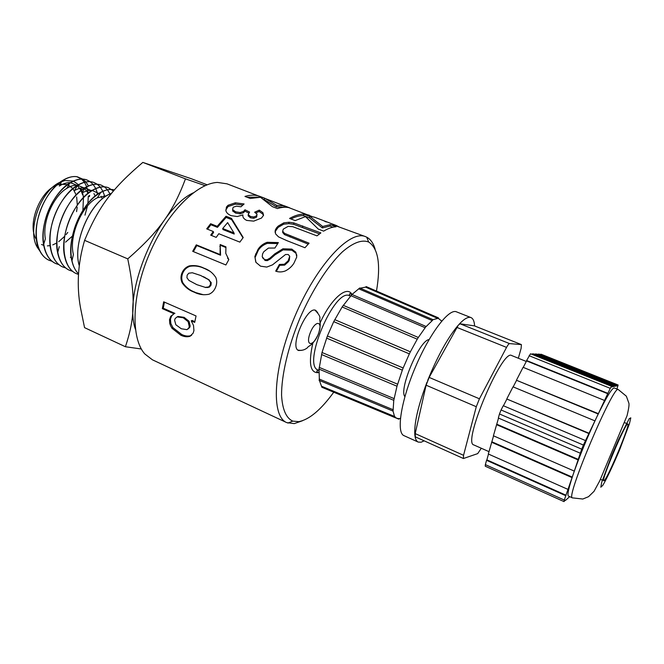 <?xml version="1.0" encoding="UTF-8"?>
<svg xmlns="http://www.w3.org/2000/svg" width="664" height="664" viewBox="0 0 664 664"><rect width="100%" height="100%" fill="white"/><g stroke="black" fill="none" stroke-linecap="round" stroke-linejoin="round"><path stroke-width="1" d="M52.174 261.342L48.895 260.197C36.661 254.719 32.478 232.724 40.114 211.318C47.609 189.879 64.889 174.507 77.215 176.748L76.775 176.682C72.185 176.101 67.28 177.479 62.042 180.824C46.082 190.568 33.1 220.166 36.62 240.501C37.798 247.929 40.462 253.557 44.629 257.358M48.381 259.948L52.182 261.35M58.955 264.654L55.635 263.508C42.886 257.839 39.118 234.002 47.974 211.758C56.681 189.447 75.264 175.221 87.084 180.035L90.204 181.712L93.201 184.509L95.774 188.526M70.367 257.358L71.156 256.86M97.733 194.137L95.757 188.543L93.201 184.517L90.204 181.712L87.067 180.035C81.929 178.143 76.161 179.139 69.753 183.023C53.228 192.635 39.549 223.884 43.583 244.659C45.326 254.138 49.335 260.421 55.618 263.5L58.947 264.646M65.786 267.99L62.424 266.837C49.684 261.184 46.007 237.164 54.954 214.713C63.744 192.195 82.386 177.778 94.172 182.6L97.301 184.285L100.322 187.132M100.33 187.148L102.87 191.24M102.879 191.257L104.298 195.008M104.796 197L104.455 195.623L104.812 196.992M97.293 184.277L94.155 182.583C89.233 180.774 83.697 181.654 77.53 185.239C60.465 194.668 46.057 227.553 50.589 248.743C52.398 257.831 56.34 263.865 62.408 266.828L63.296 267.219M72.617 271.327L69.255 270.182C56.54 264.554 52.946 240.36 61.984 217.692C70.857 194.95 89.557 180.351 101.31 185.165L104.472 186.883L101.285 185.165C96.554 183.397 91.209 184.194 85.249 187.547C67.711 196.826 52.647 231.255 57.635 252.793C59.494 261.525 63.362 267.318 69.239 270.173L72.617 271.327M104.48 186.883L107.477 189.779L110.017 193.979M78.518 274.448L76.119 273.551C63.437 267.932 59.934 243.588 69.056 220.689C78.028 197.731 96.761 182.949 108.489 187.746L113.436 191.041M108.464 187.746L108.481 187.754C103.933 186.053 98.811 186.75 93.093 189.838C75.057 198.868 59.254 235.006 64.732 256.902C66.35 264.056 69.405 269.186 73.895 272.281M114.382 189.921C110.34 188.875 105.866 189.622 100.961 192.17C82.436 200.96 65.869 238.866 71.911 261.06C73.214 266.53 75.43 270.787 78.559 273.825C68.898 264.72 68.317 241.148 77.497 220.556C86.594 199.897 103.235 186.767 114.382 189.929M79.273 265.724C71.878 242.161 91.715 199.432 111.51 193.382M111.527 193.365L108.788 194.569C89.856 203.118 72.575 242.709 79.116 265.143L79.273 265.758M47.385 245.887L50.132 245.614M52.763 244.892L56.764 242.991M58.681 241.737L64.657 236.318M66.134 234.566L67.786 232.383M76.576 211.642L77.19 207.151M77.314 205.06L76.659 196.934M76.136 194.892L72.924 188.543L67.537 184.55L59.66 184.202L56.432 185.281M56.39 185.297C39.491 191.614 26.9 225.619 36.304 239.314L36.503 239.646M41.525 244.476L43.708 245.373M65.537 242.169L72.376 236.135M84.984 215.161L87.49 205.94M87.897 203.392L88.304 196.179M84.394 188.086L88.113 193.207L86.694 186.783M86.685 186.767L84.461 182.276L81.581 179.106L76.858 176.699M77.215 176.748L82.792 179.131L85.855 181.953M85.864 181.961L88.47 185.937M90.213 190.369L90.503 191.44M39.774 250.859L37.657 247.871C26.427 231.221 40.38 190.692 59.951 182.293M60.042 182.243L64.881 180.542L73.364 181.081M73.372 181.089L78.443 184.708M80.751 188.086L81.63 189.962M81.63 189.979L82.436 192.269M82.801 193.631L83.473 197.465M83.473 197.49L82.884 210.372M142.835 162.406C112.805 187.895 98.928 205.948 84.602 240.343L127.762 258.885C159.509 231.18 173.063 211.824 185.48 178.857L142.835 162.406L191.498 178.79L207.151 184.808M185.48 178.857L205.101 185.663M84.602 240.343C77.846 263.16 76.484 285.694 80.527 307.938L84.552 327.642L125.413 346.741C134.775 318.795 135.796 297.945 127.762 258.885M141.341 348.99L125.413 346.741M82.552 194.652L81.041 190.435M81.033 190.419L77.265 185.422M77.248 185.405L70.384 182.658M70.359 182.65C66.881 182.459 63.196 183.588 59.312 186.053L62.018 180.857M89.673 195.374L89.374 196.693L89.084 195.706M84.378 188.07L77.572 185.231C74.194 184.99 70.625 186.028 66.856 188.335C53.369 196.121 42.156 221.552 45.376 238.832L43.6 244.609M95.234 196.013L93.923 193.581M91.549 190.759L84.834 187.812M84.793 187.812C81.556 187.547 78.103 188.485 74.443 190.634L77.522 185.264M102.389 198.851L101.044 196.245M98.762 193.456L92.122 190.419M92.097 190.419C88.951 190.12 85.581 190.983 81.996 193.017L85.224 187.58M106.796 195.681L97.359 197.772C82.178 204.935 68.541 235.919 73.422 254.536L71.919 261.018M301.639 350.335L298.617 350.501C288.998 347.654 307.058 305.39 315.757 310.378L317.724 312.669M135.406 329.261C122.599 292.409 157.825 209.276 193.216 192.85M302.469 420.752L294.243 423.607L286.748 422.628L152.429 359.813L144.835 353.978C130.708 338.358 131.613 295.712 149.093 254.611C166.465 213.459 196.486 183.148 217.526 182.434L227.005 183.828L311.914 216.506M286.748 422.628C270.729 416.286 273.004 367.756 294.874 316.379C316.57 264.936 349.862 229.553 365.557 236.65L366.702 237.164C370.603 239.231 373.417 243.256 375.143 249.249M333.751 392.2C320.953 409.804 309.291 419.623 298.767 421.648L292.749 421.117C286.118 418.071 282.391 409.447 281.569 395.263C281.436 375.359 288.101 346.791 299.846 318.488C312.014 290.367 327.9 265.708 342.292 251.955C353.057 242.684 361.847 239.364 368.644 242.011C378.314 248.353 380.928 264.695 376.488 291.048M318.869 372.222L317.392 372.089C316.313 371.458 316.653 370.827 318.421 370.188L318.247 370.114C301.506 365.557 334.814 286.948 349.737 295.812L350.443 296.102M205.118 287.387L208.679 286.956L210.322 284.956L210.529 282.333L208.537 279.652L200.561 275.444L192.336 272.763L188.775 273.203L187.14 275.178L186.957 277.784L188.958 280.457L196.876 284.665L205.84 287.545L209.384 287.138L211.019 285.18L210.322 284.956M365.557 236.65L332.797 224.681L336.341 225.511L314.728 217.277L310.719 216.348L305.232 214.256L309.291 215.202M336.341 225.511L339.013 226.897M323.567 220.647L326.215 221.983M293.837 222.921L320.87 232.915L316.977 235.861L292.708 226.665L288.143 226.374L283.287 229.113L282.673 231.147L284.499 233.354L309.084 243.19L304.942 247.738L286.848 240.642L278.515 236.865L275.535 233.828L275.245 230.217L276.465 227.918L278.233 226.067L283.794 222.847L289.014 222.249L293.837 222.921L293.637 224.307L319.517 233.886M228.067 205.267L235.363 202.802L244.095 203.972L240.949 206.803L236.434 206.172L233.222 207.226L232.533 209.542L235.604 211.816L240.169 212.546L243.563 211.409L244.958 209.782L249.606 212.09L248.203 214.538L250.461 216.497L253.739 216.97L256.412 215.958L257.043 214.14L254.661 212.223L259.284 210.114L262.886 212.679L263.558 215.252L261.491 218.066L253.731 221.129L246.742 220.423C243.763 218.979 242.484 217.128 242.916 214.87L237.264 216.539L231.097 215.642C228.283 214.472 226.548 212.862 225.893 210.82L226.457 207.002L228.067 205.267L228.034 206.57L235.247 204.155L242.85 205.043M228.814 259.607L225.893 264.969L192.684 251.324L196.295 244.85L220.091 254.553L220.157 244.526L225.934 246.859L225.793 253.382L228.814 259.607M203.898 268.148C207.94 269.518 211.301 271.8 213.974 274.987L215.767 277.353C217.07 280.498 217.02 283.777 215.626 287.188C214.264 290.633 212.032 292.99 208.944 294.26C203.823 295.264 198.91 294.575 194.212 292.177C189.265 290.434 185.239 287.313 182.135 282.814C180.674 279.644 180.616 276.365 181.961 272.995C183.43 269.493 185.87 267.127 189.273 265.907C194.444 265.077 199.316 265.824 203.898 268.148L210.314 271.435M213.268 231.504L206.695 228.873L210.637 223.718L217.194 226.324L226.017 216.248L231.495 218.39L243.215 237.538L239.845 242.119L218.796 233.711L216.215 237.38L210.687 235.156L213.268 231.504L213.584 232.458L211.451 235.463M250.311 198.478L244.958 196.436C250.212 194.859 254.934 194.743 259.118 196.104L264.787 198.262L276.755 205.383L284.308 205.782L289.695 207.832C286.051 206.869 281.968 207.118 277.444 208.571L272.356 206.628L260.495 197.283L250.311 198.478M162.348 308.644L163.668 301.796L196.046 315.948L194.701 322.397L191.224 320.861L193.523 325.468L193.929 330.539L193.166 333.12L189.896 336.316C187.115 337.154 184.086 336.781 180.807 335.195L171.993 328.282L170.631 325.866L169.735 323.418L169.519 319.65L170.806 316.23L174.026 313.781L162.348 308.644L163.261 308.237L164.431 302.128M258.064 249.299C260.163 246.078 263.176 243.746 267.119 242.302L278.357 242.584L274.904 248.037L268.439 248.07L263.824 251.681L262.579 253.905L262.222 256.719L264.529 259.599L267.019 259.773L269.982 258.105L274.796 253.847L282.922 248.792L291.778 249.091L295.829 252.187L296.767 256.985L293.936 263.193C291.961 266.422 289.097 269.003 285.337 270.937C281.993 272.19 278.78 272.257 275.684 271.136L279.403 264.446L284.375 264.247L288.151 260.803L289.728 256.271L288.242 254.511L285.52 254.519L272.489 264.87L266.787 267.069L260.529 266.173L255.955 262.355L254.851 256.462L258.064 249.299L258.321 250.253C260.388 247.074 263.367 244.784 267.277 243.381L277.735 243.53M295.189 220.597L289.579 218.439C294.849 215.501 299.622 214.082 303.921 214.181L309.864 216.447L322.696 226.482L330.373 224.623L336.026 226.773C332.299 226.98 328.165 228.424 323.634 231.13L318.297 229.08L305.473 216.605L295.189 220.597M233.994 232.998L227.644 222.598L222.714 228.516L233.994 232.998L234.226 234.027L222.963 229.553L222.714 228.516M189.265 326.563L188.161 321.708L183.239 317.766L177.114 316.902L175.18 318.521L174.599 320.189L175.835 324.754L181.305 328.763L186.941 329.651L188.8 328.008L189.265 326.563L190.161 326.049L189.057 321.26L184.135 317.351L183.239 317.766M290.965 218.979C295.522 216.663 299.688 215.543 303.465 215.617L303.921 214.181M303.465 215.617L309.407 217.883L309.864 216.447M309.407 217.883L322.355 227.935L322.696 226.482M322.355 227.935L329.917 226.075L330.373 224.623M329.917 226.075L332.896 227.212M267.277 243.381L267.119 242.302M262.595 257.815L264.529 259.599M264.845 260.454L267.326 260.637L267.019 259.773M267.326 260.637L270.256 259.01L269.982 258.105M270.256 259.01L275.021 254.827L283.063 249.871L282.922 248.792M283.063 249.871L291.878 250.212L291.778 249.091M291.878 250.212L295.936 253.283L295.829 252.187M295.936 253.283L296.866 255.366M276.349 271.319L279.693 265.309L279.403 264.446M279.693 265.309L284.64 265.135L284.375 264.247M284.64 265.135L288.375 261.757L288.151 260.803M288.375 261.757L289.313 260.18L289.728 256.271M255.764 261.965L254.851 256.462M255.192 257.308L258.321 250.253M189.057 321.26L188.161 321.708M184.135 317.351L178.018 316.462L177.114 316.902M188.053 328.979L189.713 327.452L190.161 326.049M194.843 321.65L192.112 320.446L191.224 320.861M191.68 335.146L189.896 336.316M190.809 335.652C188.028 336.465 185.007 336.084 181.737 334.498L180.807 335.195M181.737 334.498L172.922 327.634L171.993 328.282M172.922 327.634L170.822 323.443L170.44 319.118L169.519 319.65M170.44 319.118L171.719 315.765L170.806 316.23M171.719 315.765L174.026 313.781M174.931 313.375L163.261 308.237M247.025 197.225L257.557 197.183M258.728 197.175L259.118 196.104M264.015 199.549L264.787 198.262M264.28 199.656L276.365 206.819L276.755 205.383M276.365 206.819L283.81 207.193L284.308 205.782M207.492 229.188L210.886 224.756L210.637 223.718M210.886 224.756L217.443 227.362L217.194 226.324M217.443 227.362L226.117 217.435L226.017 216.248M226.117 217.435L231.587 219.585L231.495 218.39M231.587 219.585L242.999 237.82M203.433 294.75L194.212 292.177M194.992 292.202C190.045 290.458 186.02 287.354 182.907 282.906L182.135 282.814M182.907 282.906C181.438 279.768 181.363 276.548 182.683 273.228L181.961 272.995M182.683 273.228C184.135 269.783 186.551 267.467 189.929 266.281L189.273 265.907M189.929 266.281C195.083 265.492 199.939 266.256 204.52 268.571M209.384 287.138L208.679 286.956M211.019 285.18L211.21 282.59L210.529 282.333M211.21 282.59L208.537 279.652M209.21 279.934L203.225 276.589M193.398 251.623L196.793 245.547L196.295 244.85M196.793 245.547L220.564 255.242L220.091 254.553M220.564 255.242L220.157 244.526M220.548 245.356L225.826 247.489M227.569 258.064L228.773 259.682M235.247 204.155L235.363 202.802M232.524 210.828L235.604 213.094L235.604 211.816M235.604 213.094L240.152 213.833L240.169 212.546M240.152 213.833L243.514 212.721L243.563 211.409M243.514 212.721L244.883 211.11L244.958 209.782M244.883 211.11L248.635 212.97M248.178 215.327L248.203 214.538M248.162 215.833L250.428 217.784L250.461 216.497M250.428 217.784L253.698 218.273L253.739 216.97M253.698 218.273L256.337 217.269L256.412 215.958M256.337 217.269L256.951 215.476M255.906 212.912L259.118 211.492L259.284 210.114M259.118 211.492L262.736 214.049L262.886 212.679M262.736 214.049L263.475 215.476M225.802 210.031L228.034 206.57M284.499 233.354L284.482 234.608L282.64 232.417L282.673 231.147M284.482 234.608L308.204 244.12M275.095 232.358L275.245 230.217M275.245 231.47L278.166 227.37L278.233 226.067M278.166 227.37L283.652 224.2L283.794 222.847M283.652 224.2L288.832 223.635L289.014 222.249M288.832 223.635L293.637 224.307M565.296 500.15L563.977 501.594L564.309 500.058L485.359 464.626L485.251 466.219L563.977 501.594M485.359 464.626L486.563 460.31L565.786 495.717L564.309 500.058M565.62 500.299L569.687 496.63M572.451 497.867L582.809 499.029L588.545 496.68L594.048 491.319L599.692 480.927L627.048 415.722C628.733 408.684 629.339 404.492 628.866 403.148L626.351 396.2L618.325 389.594C613.951 383.344 564.906 499.071 572.451 497.867L568.459 496.083C567.064 495.145 568.691 487.766 573.339 473.955L565.786 495.717M581.714 449.154L583.399 445.054L501.071 409.978L499.477 413.971L581.714 449.154L573.339 473.955C579.581 456.043 587.316 437.227 596.554 417.498L583.399 445.054M501.071 409.978L503.287 405.704L585.524 440.581M529.083 355.705L610.274 388.34L611.502 386.257L530.519 353.787L526.602 360.519L607.892 393.362L596.554 417.498C606.066 397.736 611.967 387.892 614.275 387.975L618.325 389.594M530.519 353.787L611.502 386.257M610.274 388.34L607.892 393.362M616.931 389.038L618.134 385.004L617.62 385.801L616.765 385.967L617.08 385.203L616.225 385.361L615.03 386.307L615.345 385.527L613.221 386.656L613.544 385.875L612.64 386.041L612.316 386.838L611.378 387.021L611.702 386.224M541.168 354.252L618.118 385.004M481.3 448.241L477.706 453.612L463.439 458.517L463.547 455.305L415.199 433.6L426.105 385.203L429.151 377.409L458.326 325.136L460.086 323.808L474.337 325.841M518.343 358.236L521.124 348.343L521.389 344.599L474.254 325.8M474.162 325.775L521.389 344.599M521.306 344.583L509.545 343.603L460.086 323.808M456.865 327.402L506.549 347.388C507.885 344.915 508.881 343.653 509.545 343.603M506.549 347.388L479.433 398.798L429.151 377.409M426.105 385.203L476.287 406.717L479.433 398.798M476.287 406.717L463.547 455.305M488.978 451.653L473.797 444.921C462.127 443.311 502.399 348.276 511.67 355.539L526.295 361.457M415.199 433.6L415.349 436.87L463.439 458.517M459.048 324.331C464.219 318.77 468.195 316.521 470.975 317.583C473.117 318.504 474.328 321.285 474.602 325.933M424.155 440.83L421.125 442.224L418.212 442.075C416.635 441.361 415.573 439.493 415.033 436.48M414.917 435.742C413.805 424.445 417.83 406.6 426.994 382.198M427.682 380.455C437.659 355.912 447.876 337.47 458.326 325.136M488.488 454.068L486.878 459.861L566.06 495.236M486.878 459.861L486.563 460.31M493.568 435.85L488.322 454.002L567.952 489.385M491.601 442.249L571.994 477.582M491.908 441.809L572.268 477.101M498.523 418.096L493.402 435.775L574.219 471.075M496.506 424.645L578.045 459.886M496.813 424.213L578.319 459.422M499.477 413.971L498.349 418.021L580.319 453.221M503.436 405.762L506.898 399.047L588.935 433.592M506.898 399.047L589.001 433.235M506.906 398.674L513.023 386.83L594.869 420.851M513.172 386.896L516.575 380.306L598.214 414.004M516.575 380.306L598.289 413.63M516.592 379.916L523.091 367.317L604.53 400.458M523.24 367.375L526.577 360.917L607.809 393.744M611.577 386.539L612.316 386.838M532.154 354.319L532.337 353.862L612.64 386.041M532.337 353.862L533.781 353.92L613.544 385.875M613.411 386.191L614.125 386.481M535.051 354.435L535.234 353.978L614.449 385.701M535.234 353.978L536.661 354.045L615.345 385.527M615.213 385.85L615.91 386.133M537.906 354.534L538.081 354.103L616.225 385.361M538.081 354.103L539.442 354.161L617.08 385.203M616.947 385.527L617.62 385.801M540.645 354.642L540.811 354.219L617.935 385.037M540.811 354.219L618.134 385.004M604.149 480.62L603.767 480.786C600.613 481.441 626.119 421.258 627.837 423.981C630.609 423.823 607.933 478.014 604.149 480.62M418.212 442.075L404.002 435.659C396.151 432.737 400.848 401.33 415.282 367.408C429.616 333.444 448.914 308.221 456.467 311.831L470.975 317.583M351.986 294.476L359.73 287.985M360.22 288.201L365.573 287.13L437.775 318.413L432.994 319.658L432.247 320.604L358.925 288.882M365.573 287.13L366.188 286.591L438.356 317.832M394.814 417.531L321.874 387.278L319.425 380.489M319.376 380.215L319.044 369.118M319.044 369.059L322.023 352.501L327.393 335.984L333.726 321.642L342.126 306.967L351.912 294.542M351.812 294.401L426.172 326.522L432.247 320.604M426.089 326.381L425.176 327.726L350.841 295.671M343.205 305.307L418.303 337.461L343.23 305.324M418.32 337.478L425.176 327.726M418.295 337.461L417.258 339.196L342.126 306.967M417.258 339.196L410.36 351.804L334.739 319.65M410.36 351.804L409.348 353.87L333.726 321.642M409.348 353.87L403.172 367.981L327.393 335.984M403.172 367.981L402.334 370.147L326.588 338.101M318.911 369.059L393.785 400.326L396.989 386.216L402.334 370.147M393.777 400.326L393.046 411.091L394.798 417.523L395.246 417.15L396.665 418.27L394.873 417.523M400.442 418.129L398.749 419.133L398.724 418.569L396.665 418.27M441.734 321.077L438.373 318.446M437.775 318.413L438.34 317.824L438.879 318.662M404.891 396.64C398.574 389.643 419.64 339.935 429.052 339.611M397.578 384.182L322.023 352.501M321.517 354.51L396.989 386.216M394.159 398.624L319.21 367.375M393.254 409.788L319.176 379.028M394.864 416.602L321.849 386.348M318.853 372.628C310.271 373.5 308.262 363.656 312.844 343.105M320.007 323.144C330.888 298.8 347.147 284.897 351.945 294.459M275.021 254.827L274.796 253.847M302.543 227.345L302.759 225.951M290.068 237.04L290.093 235.786M318.429 333.76C313.532 346.965 305 346.716 310.096 333.187C315.209 319.633 323.517 320.538 318.429 333.76M619.736 449.528C613.204 465.066 606.581 479.101 602.779 485.392L600.795 487.21L601.791 482.064L611.71 455.479L618.607 439.535L629.223 418.677L630.8 417.855L629.43 423.773L619.736 449.528M36.304 239.314L37.657 247.871M59.66 184.202L60.64 183.513M69.745 183.048L66.856 188.335M57.644 252.768L59.287 246.61M100.936 192.195L97.359 197.772M104.173 195.639L103.758 197.764M97.442 192.983L97.11 194.577M368.644 242.011L366.702 237.164M292.749 421.117L287.91 423.092M349.911 295.887C349.148 294.16 349.364 293.471 350.559 293.82L351.472 294.534M289.313 260.18L289.114 259.184M255.889 254.785L255.557 253.972M189.713 327.452L188.8 328.008M171.163 316.686L170.258 317.135M205.06 277.444L204.371 277.137M207.873 287.587L207.126 287.429M220.315 246.568L219.826 246.286M244.352 211.866L244.435 210.538M256.744 216.846L256.819 215.518M226.466 208.264L226.457 207.002M276.44 229.18L276.465 227.918M318.952 370.421L318.247 370.114M297.937 350.077C301.448 350.841 304.627 350.053 307.482 347.704C308.536 345.338 312.229 346.94 318.529 333.768C321.857 322.189 319.093 321.227 319.857 318.537C320.355 316.678 318.737 313.889 314.985 310.179M626.434 423.4L624.442 422.578M602.372 480.18L600.397 479.317M359.747 287.993L433.011 319.666M319.069 380.339L393.063 411.099M398.765 419.142L396.873 418.353M396.682 418.27L395.412 417.747M441.66 320.878L440.962 320.579"/></g></svg>
